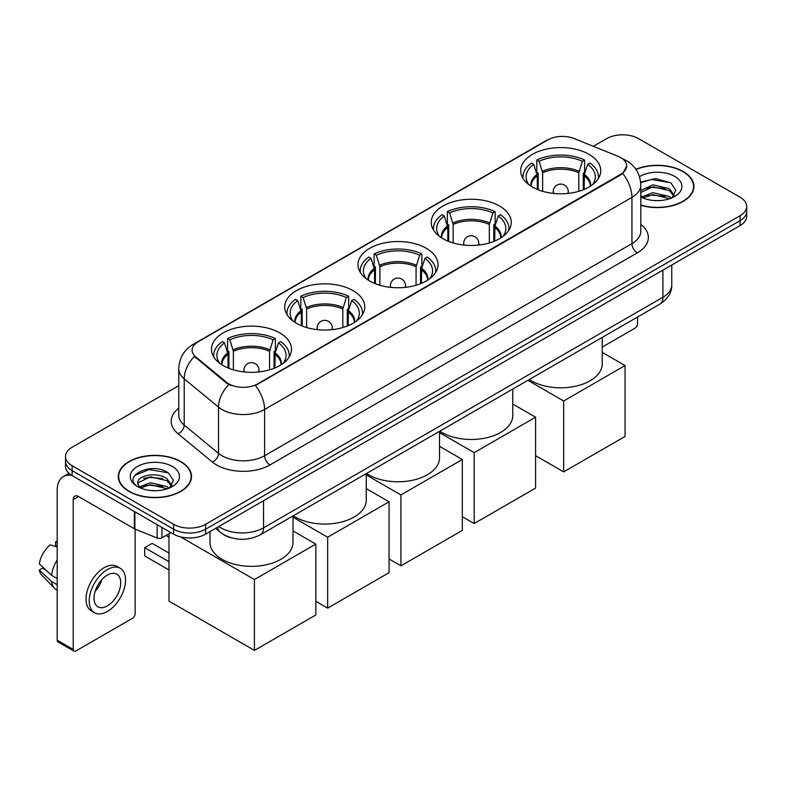 <?xml version="1.0" encoding="UTF-8"?>
<svg xmlns="http://www.w3.org/2000/svg" width="786" height="786" viewBox="0 0 786 786"><rect width="100%" height="100%" fill="white"/><g stroke="black" fill="none" stroke-linecap="round" stroke-linejoin="round"><path stroke-width="1.18" d="M279.777 332.891A40.017 23.108 0 0 0 236.173 327.88A40.017 23.108 0 0 0 211.463 349.23A40.017 23.108 0 0 0 223.185 365.569A40.017 23.108 0 0 0 266.798 370.579A40.017 23.108 0 0 0 291.498 349.23A40.017 23.108 0 0 0 279.777 332.891M499.542 206.02A40.017 23.108 0 0 0 455.929 201.01A40.017 23.108 0 0 0 431.219 222.35A40.017 23.108 0 0 0 442.94 238.689A40.017 23.108 0 0 0 486.554 243.699A40.017 23.108 0 0 0 511.264 222.35A40.017 23.108 0 0 0 499.542 206.02M426.287 248.307A40.017 23.108 0 0 0 382.674 243.296A40.017 23.108 0 0 0 357.974 264.646A40.017 23.108 0 0 0 369.695 280.985A40.017 23.108 0 0 0 413.298 285.986A40.017 23.108 0 0 0 438.008 264.646A40.017 23.108 0 0 0 426.287 248.307M353.032 290.604A40.017 23.108 0 0 0 309.419 285.593A40.017 23.108 0 0 0 284.719 306.933A40.017 23.108 0 0 0 296.44 323.272A40.017 23.108 0 0 0 340.053 328.283A40.017 23.108 0 0 0 364.753 306.933A40.017 23.108 0 0 0 353.032 290.604M589.019 154.351A40.017 23.108 0 0 0 545.415 149.34A40.017 23.108 0 0 0 520.705 170.69A40.017 23.108 0 0 0 532.427 187.029A40.017 23.108 0 0 0 576.04 192.039A40.017 23.108 0 0 0 600.74 170.69A40.017 23.108 0 0 0 589.019 154.351M620.734 157.622A20.387 11.77 0 0 0 618.012 156.306L574.055 138.532A20.387 11.77 0 0 0 547.94 139.849L198.062 341.851A20.387 11.77 0 0 0 192.089 350.173A20.387 11.77 0 0 0 195.783 356.923L226.565 382.301A20.387 11.77 0 0 0 257.68 383.873L620.734 174.266A20.387 11.77 0 0 0 626.707 165.944A20.387 11.77 0 0 0 620.734 157.622M231.123 537.771A22.656 13.077 180 0 1 221.976 533.488M640.796 205.313A36.618 21.143 0 0 0 693.93 186.439A36.618 21.143 0 0 0 683.201 171.495A36.618 21.143 0 0 0 635.894 169.295M180.79 461.559A36.618 21.143 0 0 0 140.881 456.971A36.618 21.143 0 0 0 118.283 476.503A36.618 21.143 0 0 0 129.002 491.456A36.618 21.143 0 0 0 168.911 496.045A36.618 21.143 0 0 0 191.519 476.503A36.618 21.143 0 0 0 180.79 461.559M118.657 478.409A36.618 21.143 0 0 0 118.529 478.969M626.707 165.944L622.708 173.441L620.734 174.875L255.381 385.513A26.429 15.258 60 0 1 264.617 409.457A30.202 17.439 180 0 1 221.907 409.457A30.202 17.439 180 0 1 218.518 407.128L184.219 378.852A30.202 17.439 180 0 1 178.756 368.85L178.756 415.087A30.202 17.439 0 0 0 184.219 425.088L218.518 453.375A30.202 17.439 0 0 0 221.907 455.703A30.202 17.439 0 0 0 264.617 455.703L631.944 243.621A30.202 17.439 0 0 0 640.796 231.29L640.796 185.054A30.202 17.439 180 0 1 631.944 197.384A26.429 15.258 -120 0 0 622.708 173.441M178.756 385.671L72.145 447.224A22.656 13.077 0 0 0 65.513 456.47L65.513 466.334A22.656 13.077 0 0 0 72.145 475.579L173.588 534.146L173.588 529.214A22.656 13.077 0 0 0 205.618 529.214L740.068 220.66A22.656 13.077 0 0 0 746.7 211.414A22.656 13.077 0 0 1 740.068 220.66L205.618 529.214A22.656 13.077 0 0 1 173.588 529.214L72.145 470.647L173.588 529.214L173.588 524.282A22.656 13.077 0 0 0 205.618 524.282L740.068 215.728A22.656 13.077 0 0 0 746.7 206.482A22.656 13.077 0 0 0 740.068 197.227L638.625 138.66A22.656 13.077 0 0 0 606.586 138.66L593.322 146.324M65.513 461.402A22.656 13.077 0 0 0 72.145 470.647A22.656 13.077 0 0 1 65.513 461.402M231.143 385.513L226.565 383.195L194.407 356.422A26.429 17.675 129.5 0 0 184.219 378.852L184.219 425.088A7.555 5.05 -50.5 0 1 178.039 433.754A37.757 21.792 180 0 1 178.756 408.17M65.513 456.47A22.656 13.077 0 0 0 72.145 465.715L173.588 524.282M191.273 478.969A36.618 21.143 0 0 0 191.145 478.409M693.684 188.905A36.618 21.143 0 0 0 693.557 188.345M173.588 534.146A22.656 13.077 0 0 0 205.618 534.146L740.068 225.592A22.656 13.077 0 0 0 746.7 216.346L746.7 206.482M640.796 205.067A36.244 20.927 0 0 0 693.557 186.439A36.244 20.927 0 0 0 682.936 171.643A36.244 20.927 0 0 0 636.031 169.501M653.215 200.459L658.904 200.626M641.907 196.844L652.891 192.649L669.377 196.51L671.372 198.111M642.919 197.895L652.891 194.614L669.731 198.711M640.796 195.085A17.066 9.854 0 0 0 643.066 198.033M640.796 190.546L652.891 184.828L669.377 188.679L674.28 195.449M640.796 192.501L652.891 186.783L669.377 190.634L673.887 195.96M640.796 196.981A24.612 14.207 0 0 0 674.712 196.49A24.612 14.207 0 0 0 674.712 176.398A24.612 14.207 0 0 0 639.49 176.644M671.951 197.866L675.813 190.291L670.93 182.941L655.593 178.54L640.639 182.156M642.074 197.61L640.796 196.245M640.688 182.617L651.545 179.483L670.596 182.725M646.121 188.296L651.545 187.314L665.153 188.483M646.121 196.127L651.545 195.144L665.153 196.304M602.253 347.078L634.882 328.243A3.773 2.181 120 0 0 637.554 323.616L637.554 317.013M129.268 491.299A36.244 20.927 0 0 0 168.774 495.838A36.244 20.927 0 0 0 191.145 476.503A36.244 20.927 0 0 0 180.525 461.706A36.244 20.927 0 0 0 141.028 457.177A36.244 20.927 0 0 0 118.657 476.503A36.244 20.927 0 0 0 129.268 491.299M150.804 490.523L156.502 490.69M139.495 486.907L150.48 482.712L166.966 486.573L168.961 488.175M140.507 487.959L150.48 484.677L167.32 488.774M139.662 487.674L137.904 483.537A17.066 9.854 0 0 0 140.655 488.096M171.869 485.512L166.966 478.743C156.719 471.099 135.644 475.815 137.904 483.537L137.835 482.781M137.943 483.773L138.415 482.506L150.48 476.847L166.966 480.698L171.486 486.023M169.54 487.929L173.401 480.354L168.518 473.005C151.256 460.596 120.563 476.955 138.287 486.986L139.161 487.517M172.301 466.462A24.612 14.207 0 0 0 137.491 466.462A24.612 14.207 0 0 0 137.491 486.554A24.612 14.207 0 0 0 172.301 486.554A24.612 14.207 0 0 0 172.301 466.462M134.681 475.481L149.144 469.547L168.194 472.789M143.71 478.36L149.144 477.377L162.741 478.546M143.71 486.19L149.144 485.208L162.741 486.367M537.3 189.426L537.3 175.818L533.753 164.362A34.584 19.964 0 0 0 528.074 183.443A34.584 19.964 0 0 0 528.949 184.739M538.174 189.78L538.174 173.087L536.828 172.311L536.828 159.98A37.757 21.792 0 0 1 584.617 159.98L582.367 161.277A34.584 19.964 0 0 0 539.088 161.277L542.635 172.743L542.635 191.303M578.81 191.303L578.81 172.743L582.367 161.277M529.292 379.51A41.53 23.973 0 0 0 531.356 380.797A41.53 23.973 0 0 0 576.619 385.995A41.53 23.973 0 0 0 602.253 363.839L602.253 337.39M584.617 159.98L584.617 172.311L583.271 173.087L583.271 189.78M533.753 164.362L531.493 163.066A37.757 21.792 0 0 0 522.975 176.86A37.757 21.792 0 0 0 523.083 178.54M539.088 161.277L536.828 159.98M598.362 178.54A37.757 21.792 0 0 0 598.48 176.86A37.757 21.792 0 0 0 589.952 163.066L587.702 164.362L584.401 174.374L584.155 189.426M592.497 184.739A34.584 19.964 0 0 0 593.371 183.443A34.584 19.964 0 0 0 587.702 164.362M563.66 471.885L563.66 400.988L625.057 365.539L625.057 436.436L563.66 471.885L535.58 455.674M563.66 400.988L527.878 380.326M602.253 352.374L625.057 365.539M447.814 241.086L447.814 227.488L444.267 216.022A34.584 19.964 0 0 0 438.598 235.102A34.584 19.964 0 0 0 439.472 236.399M448.688 241.44L448.688 224.747L447.352 223.971L447.352 211.64A37.757 21.792 0 0 1 495.131 211.64L492.881 212.947A34.584 19.964 0 0 0 449.602 212.947L453.149 224.403L453.149 242.962M489.334 242.962L489.334 224.403L492.881 212.947M439.806 431.18A41.53 23.973 0 0 0 441.879 432.457A41.53 23.973 0 0 0 487.133 437.655A41.53 23.973 0 0 0 512.767 415.509L512.767 389.05M495.131 211.64L495.131 223.971L493.795 224.747L493.795 241.44M444.267 216.022L442.007 214.725A37.757 21.792 0 0 0 433.489 228.52A37.757 21.792 0 0 0 433.597 230.2M449.602 212.947L447.352 211.64M508.886 230.2A37.757 21.792 0 0 0 508.994 228.52A37.757 21.792 0 0 0 500.476 214.725L498.216 216.022L494.925 226.034L494.669 241.086M503.011 236.399A34.584 19.964 0 0 0 503.885 235.102A34.584 19.964 0 0 0 498.216 216.022M474.174 523.545L474.174 452.648L535.58 417.199L535.58 488.096L474.174 523.545L462.325 516.707M474.174 452.648L439.521 432.634M512.767 404.033L535.58 417.199M374.558 283.373L374.558 269.775L371.012 258.319A34.584 19.964 0 0 0 365.343 277.389A34.584 19.964 0 0 0 366.217 278.696M375.443 283.736L375.443 267.043L374.097 266.267L374.097 253.937A37.757 21.792 0 0 1 421.885 253.937L419.626 255.234A34.584 19.964 0 0 0 376.356 255.234L379.903 266.69L379.903 285.259M416.079 285.259L416.079 266.69L419.626 255.234M366.561 473.467A41.53 23.973 0 0 0 368.624 474.754A41.53 23.973 0 0 0 413.878 479.951A41.53 23.973 0 0 0 439.521 457.796L439.521 431.347M421.885 253.937L421.885 266.267L420.539 267.043L420.539 283.736M371.012 258.319L368.762 257.012A37.757 21.792 0 0 0 360.234 270.806A37.757 21.792 0 0 0 360.352 272.487M376.356 255.234L374.097 253.937M435.631 272.487A37.757 21.792 0 0 0 435.739 270.806A37.757 21.792 0 0 0 427.22 257.012L424.961 258.319L421.669 268.331L421.414 283.373M429.765 278.696A34.584 19.964 0 0 0 430.64 277.389A34.584 19.964 0 0 0 424.961 258.319M400.929 565.841L400.929 494.944L462.325 459.496L462.325 530.393L400.929 565.841L389.07 558.993M400.929 494.944L366.266 474.931M439.521 446.32L462.325 459.496M301.313 325.669L301.313 312.071L297.756 300.606A34.584 19.964 0 0 0 292.087 319.686A34.584 19.964 0 0 0 292.962 320.983M302.188 326.023L302.188 309.33L300.841 308.554L300.841 296.224A37.757 21.792 0 0 1 348.63 296.224L346.371 297.53A34.584 19.964 0 0 0 303.101 297.53L306.648 308.986L306.648 327.546M342.824 327.546L342.824 308.986L346.371 297.53M293.306 515.763A41.53 23.973 0 0 0 295.369 517.041A41.53 23.973 0 0 0 340.633 522.238A41.53 23.973 0 0 0 366.266 500.093L366.266 473.634M348.63 296.224L348.63 308.554L347.284 309.33L347.284 326.023M297.756 300.606L295.507 299.309A37.757 21.792 0 0 0 286.978 313.103A37.757 21.792 0 0 0 287.096 314.783M303.101 297.53L300.841 296.224M362.375 314.783A37.757 21.792 0 0 0 362.493 313.103A37.757 21.792 0 0 0 353.965 299.309L351.715 300.606L348.414 310.617L348.169 325.669M356.51 320.983A34.584 19.964 0 0 0 357.384 319.686A34.584 19.964 0 0 0 351.715 300.606M327.674 608.128L327.674 537.231L389.07 501.782L389.07 572.68L327.674 608.128L315.825 601.29M327.674 537.231L293.011 517.227M366.266 488.617L389.07 501.782M228.058 367.956L228.058 354.358L224.511 342.902A34.584 19.964 0 0 0 218.832 361.973A34.584 19.964 0 0 0 219.707 363.279M228.932 368.32L228.932 351.627L227.596 350.851L227.596 338.52A37.757 21.792 0 0 1 275.375 338.52L273.125 339.817A34.584 19.964 0 0 0 229.846 339.817L233.393 351.273L233.393 369.842M269.569 369.842L269.569 351.273L273.125 339.817M209.96 531.65L209.96 542.379A41.53 23.973 0 0 0 222.124 559.337A41.53 23.973 0 0 0 267.378 564.535A41.53 23.973 0 0 0 293.011 542.379L293.011 515.93M275.375 338.52L275.375 350.851L274.039 351.627L274.039 368.32M224.511 342.902L222.251 341.596A37.757 21.792 0 0 0 213.733 355.39A37.757 21.792 0 0 0 213.841 357.07M229.846 339.817L227.596 338.52M289.12 357.07A37.757 21.792 0 0 0 289.238 355.39A37.757 21.792 0 0 0 280.72 341.596L278.46 342.902L275.169 352.914L274.913 367.956M283.255 363.279A34.584 19.964 0 0 0 284.129 361.973A34.584 19.964 0 0 0 278.46 342.902M168.99 569.968L144.703 555.948L144.703 547.685L168.99 561.705M254.418 650.425L254.418 579.528L315.825 544.079L315.825 614.976L254.418 650.425L168.99 601.103L168.99 533.714M254.418 579.528L180.593 536.897M293.011 530.914L315.825 544.079M144.703 547.685L152.179 543.372L168.99 553.079M161.975 527.445L161.975 537.771L170.916 532.613M71.89 475.432A30.202 17.439 -120 0 0 63.45 476.552A30.202 17.439 -120 0 0 57.191 490.376L57.191 640.187L73.216 649.442L73.216 499.631A7.555 4.362 60 0 1 74.778 496.172A7.555 4.362 60 0 1 78.551 496.546L134.377 528.772L134.377 511.509M73.216 649.442A3.773 2.181 120 0 0 73.992 651.162L57.977 641.916A3.773 2.181 -60 0 1 57.191 640.187M73.992 651.162A3.773 2.181 120 0 0 75.878 650.975L132.47 618.307A3.773 2.181 120 0 0 135.143 613.679L135.143 529.125M161.975 537.771A3.773 2.181 180 0 1 157.141 538.017L134.878 529.017A3.773 2.181 180 0 1 134.377 528.772M107.377 605.908A18.874 10.896 120 0 0 119.718 589.274A18.874 10.896 120 0 0 116.819 574.153A18.874 10.896 120 0 0 107.377 575.087A18.874 10.896 120 0 0 95.047 591.72A18.874 10.896 120 0 0 97.945 606.851A18.874 10.896 120 0 0 107.377 605.908M95.185 591.278A18.874 10.896 120 0 0 101.964 579.547M57.191 542.271L55.59 541.79L55.59 545.582L57.191 546.506M120.219 568.268L117.016 566.421A25.673 14.826 120 0 0 104.174 567.688A25.673 14.826 120 0 0 87.403 590.315A25.673 14.826 120 0 0 91.343 610.879L94.546 612.736A25.673 14.826 120 0 0 107.377 611.459A25.673 14.826 120 0 0 124.149 588.842A25.673 14.826 120 0 0 120.219 568.268A25.673 14.826 120 0 0 107.377 569.536A25.673 14.826 120 0 0 90.606 592.163A25.673 14.826 120 0 0 94.546 612.736M57.191 559.927A24.916 14.384 120 0 0 51.522 575.273L39.3 563.837A19.63 11.338 120 0 1 50.255 544.865L57.191 546.977M57.191 578.555L51.522 575.273M45.912 570.027L42.582 568.111L39.3 570.007L51.522 581.443L57.191 584.715M51.522 581.443A24.916 14.384 120 0 0 54.598 588.4A24.916 14.384 120 0 0 56.484 589.883L57.191 590.296M57.191 541.338A19.63 11.338 120 0 0 55.59 541.79M39.3 570.007A19.63 11.338 120 0 0 41.619 574.89L54.598 588.4M195.783 356.923L195.783 357.817M226.565 382.301L226.565 383.195M257.68 383.873L257.68 384.482M620.734 174.266L620.734 174.875M269.962 464.948A7.555 4.362 60 0 1 264.617 455.703L264.617 409.457L631.944 197.384L631.944 243.621A7.555 4.362 60 0 0 637.289 252.876L269.962 464.948A37.757 21.792 180 0 1 216.563 464.948A37.757 21.792 180 0 1 212.338 462.04L178.039 433.754M640.796 185.054C640.285 174.197 635.51 166.052 626.471 160.629L622.659 158.772A26.429 12.38 112 0 0 622.306 158.634M195.812 343.394A26.429 15.258 -120 0 0 193.081 344.425C184.042 349.849 179.267 357.984 178.756 368.85M193.081 344.425L545.72 140.822A26.429 15.258 60 0 1 547.724 139.977M228.814 384.6A26.429 17.675 129.5 0 0 218.518 407.128L218.518 453.375A7.555 5.05 -50.5 0 1 212.338 462.04M640.796 224.383A37.757 21.792 180 0 1 637.289 252.876M205.618 524.282L205.618 534.146M740.068 215.728L740.068 225.592M72.145 465.715L72.145 475.579M218.813 526.532A30.202 17.439 0 0 0 220.837 527.828A30.202 17.439 0 0 0 263.546 527.828L662.912 297.255A30.202 17.439 0 0 0 671.765 284.925C671.981 292.421 667.992 298.837 659.788 304.172L260.421 534.745A15.101 8.715 60 0 0 263.546 527.828L263.546 500.702M662.912 270.129L662.912 297.255A15.101 8.715 60 0 1 659.788 304.172M217.584 527.239A15.101 10.1 129.5 0 0 220.218 532.151L215.629 528.369M537.3 175.818A29.603 17.086 0 0 0 531.13 186.243M578.81 172.743A29.603 17.086 0 0 0 542.635 172.743M537.044 174.374A29.956 17.292 0 0 0 530.835 186.056M579.066 171.289A29.956 17.292 0 0 0 542.379 171.289M590.62 186.056A29.956 17.292 0 0 0 584.401 174.374M590.325 186.243A29.603 17.086 0 0 0 584.155 175.818M553.845 193.454A7.555 4.362 180 0 1 553.177 191.656L553.177 193.376M568.278 193.376L568.278 191.656A7.555 4.362 180 0 1 567.6 193.454M447.814 227.488A29.603 17.086 0 0 0 441.644 237.903M489.334 224.403A29.603 17.086 0 0 0 453.149 224.403M447.558 226.034A29.956 17.292 0 0 0 441.349 237.716M489.58 222.949A29.956 17.292 0 0 0 452.903 222.949M501.134 237.716A29.956 17.292 0 0 0 494.925 226.034M500.839 237.903A29.603 17.086 0 0 0 494.669 227.488M464.369 245.114A7.555 4.362 180 0 1 463.691 243.316L463.691 245.045M478.792 245.045L478.792 243.316A7.555 4.362 180 0 1 478.124 245.114M374.558 269.775A29.603 17.086 0 0 0 368.388 280.199M416.079 266.69A29.603 17.086 0 0 0 379.903 266.69M374.313 268.331A29.956 17.292 0 0 0 368.094 280.003M416.334 265.246A29.956 17.292 0 0 0 379.648 265.246M427.879 280.003A29.956 17.292 0 0 0 421.669 268.331M427.584 280.199A29.603 17.086 0 0 0 421.414 269.775M391.114 287.411A7.555 4.362 180 0 1 390.436 285.603L390.436 287.332M405.537 287.332L405.537 285.603A7.555 4.362 180 0 1 404.869 287.411M301.313 312.071A29.603 17.086 0 0 0 295.133 322.486M342.824 308.986A29.603 17.086 0 0 0 306.648 308.986M301.058 310.617A29.956 17.292 0 0 0 294.848 322.299M343.079 307.542A29.956 17.292 0 0 0 306.393 307.542M354.633 322.299A29.956 17.292 0 0 0 348.414 310.617M354.339 322.486A29.603 17.086 0 0 0 348.169 312.071M317.858 329.698A7.555 4.362 180 0 1 317.19 327.9L317.19 329.629M332.291 329.629L332.291 327.9A7.555 4.362 180 0 1 331.613 329.698M228.058 354.358A29.603 17.086 0 0 0 221.888 364.783M269.569 351.273A29.603 17.086 0 0 0 233.393 351.273M227.802 352.914A29.956 17.292 0 0 0 221.593 364.586M269.824 349.829A29.956 17.292 0 0 0 233.147 349.829M281.378 364.586A29.956 17.292 0 0 0 275.169 352.914M281.083 364.783A29.603 17.086 0 0 0 274.913 354.358M244.603 371.994A7.555 4.362 180 0 1 243.935 370.186L243.935 371.916M259.036 371.916L259.036 370.186A7.555 4.362 180 0 1 258.358 371.994M73.216 499.631L78.551 496.546M134.878 511.804L134.878 529.017M157.141 538.017L157.141 524.655M545.72 140.822L550.564 138.572M260.421 534.745C248.268 540.847 236.114 540.847 223.961 534.745L220.218 532.151M671.765 284.925L671.765 265.029M693.557 189.475L693.557 186.439M191.145 479.539L191.145 476.503M118.657 479.539L118.657 476.503M522.975 178.353L522.975 176.86M598.48 178.353L598.48 176.86M568.278 191.656A7.555 7.555 0 0 0 556.95 185.113A7.555 7.555 0 0 0 553.177 191.656M433.489 230.013L433.489 228.52M508.994 230.013L508.994 228.52M478.792 243.316A7.555 7.555 0 0 0 467.464 236.773A7.555 7.555 0 0 0 463.691 243.316M360.234 272.31L360.234 270.806M435.739 272.31L435.739 270.806M405.537 285.603A7.555 7.555 0 0 0 394.218 279.069A7.555 7.555 0 0 0 390.436 285.603M286.978 314.596L286.978 313.103M362.493 314.596L362.493 313.103M332.291 327.9A7.555 7.555 0 0 0 320.963 321.356A7.555 7.555 0 0 0 317.19 327.9M213.733 356.893L213.733 355.39M289.238 356.893L289.238 355.39M259.036 370.186A7.555 7.555 0 0 0 247.708 363.653A7.555 7.555 0 0 0 243.935 370.186M168.99 537.182L165.993 535.453M63.45 476.552L69.021 473.329"/></g></svg>
